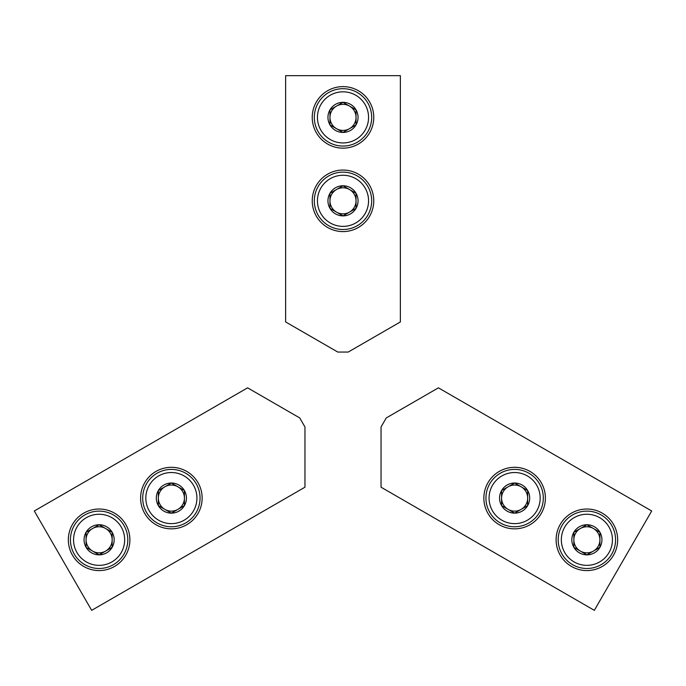 <?xml version="1.0" encoding="UTF-8"?>
<svg xmlns="http://www.w3.org/2000/svg" width="686" height="686" viewBox="0 0 686 686"><rect width="100%" height="100%" fill="white"/><g stroke="black" fill="none" stroke-linecap="round" stroke-linejoin="round"><path stroke-width="1.03" d="M400.367 321.948L400.367 75.657L285.633 75.657L285.633 321.948L337.786 352.055L348.214 352.055L400.367 321.948M343 148.15A30.767 30.767 0 0 1 316.357 101.991A30.767 30.767 0 0 1 369.643 101.991A30.767 30.767 0 0 1 343 148.15M343 231.585A30.767 30.767 0 0 1 316.357 185.434A30.767 30.767 0 0 1 369.643 185.434A30.767 30.767 0 0 1 343 231.585M329.966 193.289L343 185.769L356.034 193.289L356.034 208.347L343 215.876L329.966 208.347L329.966 193.289A15.058 15.058 0 0 1 356.034 193.289A15.058 15.058 0 0 1 343 215.876A15.058 15.058 0 0 1 329.966 193.289L329.966 208.347L343 215.876L356.034 208.347L356.034 193.289L349.517 189.533A13.034 13.034 0 0 1 349.517 212.111A13.034 13.034 0 0 1 329.966 200.818A13.034 13.034 0 0 1 336.483 189.533L329.966 193.289M343 226.371A25.554 25.554 0 0 1 320.868 188.041A25.554 25.554 0 0 1 365.132 188.041A25.554 25.554 0 0 1 343 226.371M343 229.501A28.683 28.683 0 0 1 318.158 186.481A28.683 28.683 0 0 1 367.842 186.481A28.683 28.683 0 0 1 343 229.501M336.483 189.533A13.034 13.034 0 0 1 349.517 189.533L343 185.769L336.483 189.533M329.966 109.854L343 102.325L356.034 109.854L356.034 124.903L343 132.432L329.966 124.903L329.966 109.854A15.058 15.058 0 0 1 356.034 109.854A15.058 15.058 0 0 1 343 132.432A15.058 15.058 0 0 1 329.966 109.854L329.966 124.903L343 132.432L356.034 124.903L356.034 109.854L349.517 106.09A13.034 13.034 0 0 1 349.517 128.668A13.034 13.034 0 0 1 329.966 117.375A13.034 13.034 0 0 1 336.483 106.09L329.966 109.854M343 142.937A25.554 25.554 0 0 1 320.868 104.598A25.554 25.554 0 0 1 365.132 104.598A25.554 25.554 0 0 1 343 142.937M343 146.058A28.683 28.683 0 0 1 318.158 103.037A28.683 28.683 0 0 1 367.842 103.037A28.683 28.683 0 0 1 343 146.058M336.483 106.09A13.034 13.034 0 0 1 349.517 106.09L343 102.325L336.483 106.09M381.039 487.197L594.333 610.343L651.7 510.984L438.405 387.839L386.252 417.945L381.039 426.975L381.039 487.197M560.239 524.413A30.767 30.767 0 0 1 613.533 524.413A30.767 30.767 0 0 1 586.882 570.572A30.767 30.767 0 0 1 560.239 524.413M487.978 482.695A30.767 30.767 0 0 1 541.271 482.695A30.767 30.767 0 0 1 514.62 528.846A30.767 30.767 0 0 1 487.978 482.695M527.663 490.55L527.663 505.608L514.62 513.137L501.586 505.608L501.586 490.55L514.62 483.03L527.663 490.55A15.058 15.058 0 0 1 514.62 513.137A15.058 15.058 0 0 1 501.586 490.55A15.058 15.058 0 0 1 527.663 490.55L514.62 483.03L501.586 490.55L501.586 505.608L514.62 513.137L521.146 509.372A13.034 13.034 0 0 1 501.586 498.079A13.034 13.034 0 0 1 521.146 486.786A13.034 13.034 0 0 1 527.663 498.079L527.663 490.55M492.497 485.302A25.554 25.554 0 0 1 536.752 485.302A25.554 25.554 0 0 1 514.62 523.632A25.554 25.554 0 0 1 492.497 485.302M489.787 483.741A28.683 28.683 0 0 1 539.462 483.741A28.683 28.683 0 0 1 514.62 526.762A28.683 28.683 0 0 1 489.787 483.741M527.663 498.079A13.034 13.034 0 0 1 521.146 509.372L527.663 505.608L527.663 498.079M599.924 532.276L599.924 547.325L586.882 554.854L573.848 547.325L573.848 532.276L586.882 524.747L599.924 532.276A15.058 15.058 0 0 1 586.882 554.854A15.058 15.058 0 0 1 573.848 532.276A15.058 15.058 0 0 1 599.924 532.276L586.882 524.747L573.848 532.276L573.848 547.325L586.882 554.854L593.407 551.09A13.034 13.034 0 0 1 573.848 539.805A13.034 13.034 0 0 1 593.407 528.512A13.034 13.034 0 0 1 599.924 539.805L599.924 532.276M564.758 527.028A25.554 25.554 0 0 1 609.014 527.028A25.554 25.554 0 0 1 586.882 565.358A25.554 25.554 0 0 1 564.758 527.028M562.048 525.459A28.683 28.683 0 0 1 611.723 525.459A28.683 28.683 0 0 1 586.882 568.488A28.683 28.683 0 0 1 562.048 525.459M599.924 539.805A13.034 13.034 0 0 1 593.407 551.09L599.924 547.325L599.924 539.805M247.595 387.839L34.3 510.984L91.667 610.343L304.961 487.197L304.961 426.975L299.748 417.945L247.595 387.839M125.761 524.413A30.767 30.767 0 0 1 99.118 570.572A30.767 30.767 0 0 1 72.467 524.413A30.767 30.767 0 0 1 125.761 524.413M198.022 482.695A30.767 30.767 0 0 1 171.38 528.846A30.767 30.767 0 0 1 144.729 482.695A30.767 30.767 0 0 1 198.022 482.695M171.38 513.137L158.337 505.608L158.337 490.55L171.38 483.03L184.414 490.55L184.414 505.608L171.38 513.137A15.058 15.058 0 0 1 158.337 490.55A15.058 15.058 0 0 1 184.414 490.55A15.058 15.058 0 0 1 171.38 513.137L184.414 505.608L184.414 490.55L171.38 483.03L158.337 490.55L158.337 498.079A13.034 13.034 0 0 1 177.897 486.786A13.034 13.034 0 0 1 177.897 509.372A13.034 13.034 0 0 1 164.854 509.372L171.38 513.137M193.503 485.302A25.554 25.554 0 0 1 171.38 523.632A25.554 25.554 0 0 1 149.248 485.302A25.554 25.554 0 0 1 193.503 485.302M196.213 483.741A28.683 28.683 0 0 1 171.38 526.762A28.683 28.683 0 0 1 146.538 483.741A28.683 28.683 0 0 1 196.213 483.741M164.854 509.372A13.034 13.034 0 0 1 158.337 498.079L158.337 505.608L164.854 509.372M99.118 554.854L86.076 547.325L86.076 532.276L99.118 524.747L112.152 532.276L112.152 547.325L99.118 554.854A15.058 15.058 0 0 1 86.076 532.276A15.058 15.058 0 0 1 112.152 532.276A15.058 15.058 0 0 1 99.118 554.854L112.152 547.325L112.152 532.276L99.118 524.747L86.076 532.276L86.076 539.805A13.034 13.034 0 0 1 105.635 528.512A13.034 13.034 0 0 1 105.635 551.09A13.034 13.034 0 0 1 92.593 551.09L99.118 554.854M121.242 527.028A25.554 25.554 0 0 1 99.118 565.358A25.554 25.554 0 0 1 76.986 527.028A25.554 25.554 0 0 1 121.242 527.028M123.952 525.459A28.683 28.683 0 0 1 99.118 568.488A28.683 28.683 0 0 1 74.277 525.459A28.683 28.683 0 0 1 123.952 525.459M92.593 551.09A13.034 13.034 0 0 1 86.076 539.805L86.076 547.325L92.593 551.09"/></g></svg>
